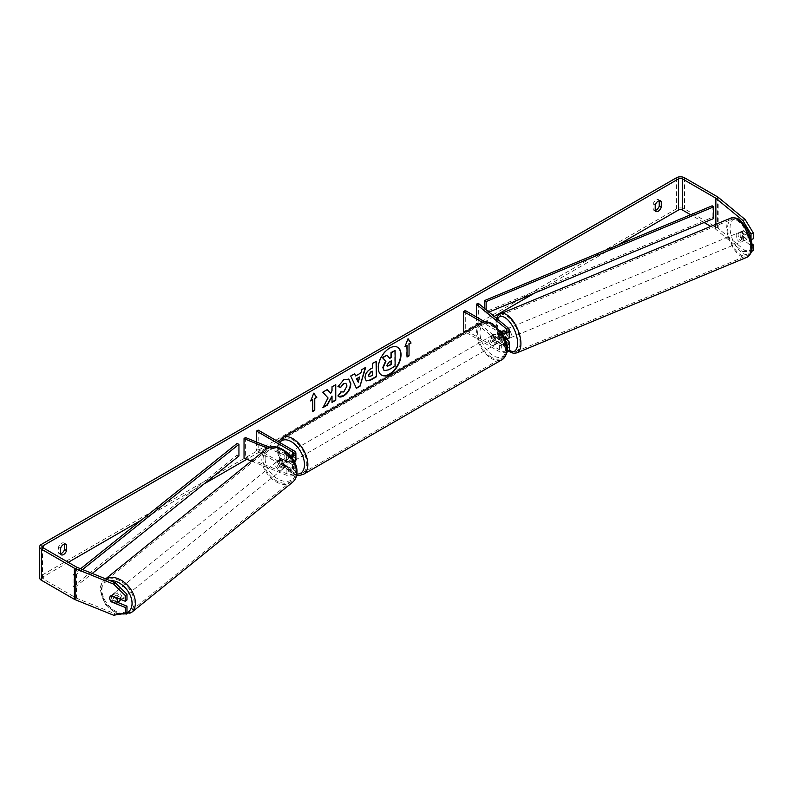 <?xml version="1.0" encoding="UTF-8"?>
<svg xmlns="http://www.w3.org/2000/svg" width="793" height="793" viewBox="0 0 793 793"><rect width="100%" height="100%" fill="white"/><g stroke="black" fill="none" stroke-linecap="round" stroke-linejoin="round"><path stroke-width="0.59" stroke-dasharray="3.96 2.97" d="M280.93 464.698A4.758 3.182 50.5 0 1 279.364 460.961A4.758 3.182 50.5 0 1 280.236 458.86A4.758 3.182 50.5 0 1 280.93 458.483L288.265 461.447A3.331 1.923 0 0 0 291.715 461.576A3.331 1.923 0 0 0 293.509 459.871A3.331 1.923 0 0 0 292.538 458.503L285.797 454.617A4.758 2.746 -120 0 0 285.44 454.776A4.758 2.746 -120 0 0 285.797 460.842L292.538 464.728A3.331 1.923 180 0 1 293.509 466.086A3.331 1.923 180 0 1 291.715 467.801A3.331 1.923 180 0 1 288.265 467.662L280.93 464.698L279.562 465.828A4.758 3.182 50.5 0 1 277.996 462.081A4.758 3.182 50.5 0 1 278.868 459.99A4.758 3.182 50.5 0 1 279.562 459.603L286.897 462.567A5.72 3.301 0 0 0 294.5 462.022M251.391 461.05L286.897 475.404A5.72 3.301 0 0 0 292.815 475.631A5.72 3.301 0 0 0 295.888 472.697A5.72 3.301 0 0 0 294.213 470.368L258.191 449.562L256.506 450.533L292.538 471.339A3.331 1.923 0 0 1 293.509 472.697A3.331 1.923 0 0 1 291.715 474.402A3.331 1.923 0 0 1 288.265 474.273L245.394 456.946L244.036 458.076M295.888 459.871A5.72 3.301 0 0 0 294.213 457.531L287.482 453.646A4.758 2.746 -120 0 0 287.125 453.804A4.758 2.746 -120 0 0 287.482 459.871L294.213 463.756A5.72 3.301 180 0 1 295.888 466.086A5.72 3.301 180 0 1 292.815 469.02A5.72 3.301 180 0 1 286.897 468.792L279.562 465.828M267.647 448.184L286.897 455.965A5.72 3.301 0 0 0 291.021 456.52M269.719 447.341L288.265 454.835A3.331 1.923 0 0 0 289.891 455.172M256.506 441.998L256.506 450.533M258.191 430.123L258.191 449.562M245.394 437.508L245.394 456.946M285.797 460.842L287.482 459.871M285.797 454.617L287.482 453.646M280.93 458.483L279.562 459.603M119.644 600.945A4.758 3.212 51 0 1 115.312 600.39A4.758 3.212 51 0 1 112.755 595.662A4.758 3.212 51 0 1 113.657 593.531A4.758 3.212 51 0 1 117.998 594.086A4.758 3.212 51 0 1 120.556 598.814A4.758 3.212 51 0 1 120.516 599.349M110.842 601.282L112.755 599.736A4.758 3.212 51 0 0 118.326 601.986L116.412 603.532M287.165 464.113A4.758 3.212 51 0 1 286.263 466.234A4.758 3.212 51 0 1 286.035 466.403L284.39 467.721A4.758 3.212 51 0 1 278.819 465.471L280.454 464.153A4.758 3.212 51 0 1 279.364 460.961A4.758 3.212 51 0 1 280.276 458.83A4.758 3.212 51 0 1 280.504 458.671L278.858 459.99A4.758 3.212 51 0 1 284.439 462.25L286.075 460.921A4.758 3.212 51 0 1 287.165 464.113M284.439 466.324A4.758 3.212 51 0 1 283.527 468.445A4.758 3.212 51 0 1 279.186 467.9A4.758 3.212 51 0 1 276.638 463.162A4.758 3.212 51 0 1 277.54 461.04A4.758 3.212 51 0 1 281.882 461.595A4.758 3.212 51 0 1 284.439 466.324M280.454 464.153L286.035 466.403M286.075 460.921L280.504 458.671M116.749 597.823L118.365 596.505A4.758 3.212 51 0 0 112.794 594.254L110.891 595.801A4.758 3.212 51 0 0 110.653 595.969A4.758 3.212 51 0 0 110.633 595.979L112.249 594.651A4.758 3.182 -129.5 0 0 112.933 600.489L117.78 602.452M112.794 594.254L118.365 596.505M118.326 601.986L112.755 599.736M284.39 467.721L278.819 465.471M278.858 459.99L284.439 462.25M283.071 467.424A4.758 3.212 51 0 1 282.159 469.555A4.758 3.212 51 0 1 277.828 469A4.758 3.212 51 0 1 275.27 464.272A4.758 3.212 51 0 1 276.172 462.141A4.758 3.212 51 0 1 280.514 462.696A4.758 3.212 51 0 1 283.071 467.424M121.924 597.714A4.758 3.212 51 0 1 121.012 599.835A4.758 3.212 51 0 1 116.68 599.29A4.758 3.212 51 0 1 114.123 594.562A4.758 3.212 51 0 1 115.025 592.43A4.758 3.212 51 0 1 119.366 592.986A4.758 3.212 51 0 1 121.924 597.714M101.91 589.625A19.666 13.283 51 0 1 105.657 580.843A19.666 13.283 51 0 1 123.569 583.113A19.666 13.283 51 0 1 134.126 602.65A19.666 13.283 51 0 1 130.389 611.433A19.666 13.283 51 0 1 112.467 609.153A19.666 13.283 51 0 1 101.91 589.625M263.058 459.335A19.666 13.283 51 0 1 266.805 450.553A19.666 13.283 51 0 1 284.727 452.833A19.666 13.283 51 0 1 295.283 472.36A19.666 13.283 51 0 1 291.537 481.143A19.666 13.283 51 0 1 273.615 478.863A19.666 13.283 51 0 1 263.058 459.335M397.511 347.215A16.058 9.278 120 0 0 397.343 347.116A16.058 9.278 120 0 0 389.313 347.909A16.058 9.278 120 0 0 378.826 362.064A16.058 9.278 120 0 0 381.284 374.94A16.058 9.278 120 0 0 381.453 375.03M60.516 554.109L58.494 552.939A4.758 2.746 120 0 0 59.148 553.623A4.758 2.746 120 0 0 60.516 553.792M655.206 210.769L653.184 209.6L653.184 203.88A4.758 2.746 -60 0 1 658.596 199.697A4.758 2.746 -60 0 1 659.251 200.381L659.251 200.698M655.206 210.442A4.758 2.746 -60 0 1 653.838 210.284A4.758 2.746 -60 0 1 653.184 209.6M751.011 239.06L741.177 231.556L743.517 230.614L753.35 238.723M751.883 243.738L743.517 236.829A4.758 2.23 68 0 1 742.426 232.825A4.758 2.23 68 0 1 743.368 230.654A4.758 2.23 68 0 1 743.517 230.614M741.177 231.556A4.758 2.23 -112 0 0 741.029 231.606A4.758 2.23 -112 0 0 740.087 233.766A4.758 2.23 -112 0 0 741.177 237.781L751.011 245.889L752.032 245.473M617.578 245.186L534.621 293.083M494.188 316.427L279.245 440.521M277.719 441.404L246.861 459.216M203.999 483.958L141.253 520.188M68.267 562.326L43.347 576.709A2.855 1.645 0 0 0 42.505 577.879A2.855 1.645 0 0 0 43.347 579.049L76.406 598.13A2.855 1.645 0 0 0 76.792 598.318L115.282 613.881L113.637 615.229M753.35 250.647L745.152 250.628L718.2 228.404A5.72 3.301 0 0 0 717.566 227.968L684.498 208.876A5.72 3.301 0 0 0 676.419 208.876L41.325 575.549A5.72 3.301 0 0 0 39.65 577.879M64.56 544.038L64.56 543.72A4.758 2.746 120 0 0 63.906 543.036A4.758 2.746 120 0 0 58.494 547.22L58.494 552.939M110.861 601.292A4.758 3.182 50.5 0 1 109.979 599.558M126.979 599.944L112.933 594.264A4.758 3.182 -129.5 0 0 112.249 594.651M126.979 611.879L115.282 613.881M751.011 245.889L751.011 251.599L751.536 251.381M745.152 250.628L742.813 251.569L715.861 229.355A2.855 1.645 0 0 0 715.544 229.127L710.806 226.401M704.095 222.526L690.653 214.764M742.813 251.569L751.011 251.599M741.177 237.781L743.517 236.829M655.206 205.04L653.184 203.88M112.933 600.489L111.605 601.59M112.933 594.264L111.298 595.622M60.516 548.379L58.494 547.22M394.775 350.357L394.775 365.94L388.392 369.627L384.357 370.688M386.677 355.026L389.502 358.119M310.915 400.455L313.75 393.15M312.402 399.603L312.739 411.071M406.69 345.163L406.69 356.83M407.969 338.898L405.203 346.026M355.333 375.753L360.894 372.928M360.557 372.74L361.846 369.627M361.509 369.429L365.692 367.397M356.087 388.124L350.724 376.051M350.387 375.852L354.699 373.751M357.901 381.998L359.407 376.734M369.042 376.546L372.651 375.317M372.314 375.119L372.314 371.005M366.088 380.789L364.681 377.686C364.939 373.79 366.862 370.817 370.47 368.695L372.651 367.823M372.314 367.635L372.651 363.382M372.314 363.184L376.388 361.231M327.162 389.65L322.444 391.98L327.717 397.799L322.959 407.632M335.419 384.883L331.682 386.647L331.682 390.671L330.314 393.209M331.682 395.895L332.019 402.011M322.622 407.433L323.257 407.067M337.967 386.528L343.557 379.48L348.662 379.044M338.621 396.5L338.016 395.994M337.679 395.806L340.831 391.861M345.768 383.366L346.65 385.824L343.438 391.792L340.802 391.911M391.028 361.003L388.56 362.044L386.558 365.048L387.153 366.178M501.265 331.266L503.218 330.483L508.353 334.715A5.72 3.301 180 0 1 509.384 336.609M506.558 339.454L503.218 336.698A4.758 2.23 68 0 1 502.118 332.693A4.758 2.23 68 0 1 503.069 330.522A4.758 2.23 68 0 1 503.218 330.483M505.993 341.386L501.265 337.491A4.758 2.23 68 0 1 500.175 333.476A4.758 2.23 68 0 1 501.117 331.315A4.758 2.23 68 0 1 501.186 331.286M505.428 339.751A5.72 3.301 180 0 1 499.63 338.938L492.899 335.052A4.758 2.746 -120 0 0 492.532 335.201A4.758 2.746 -120 0 0 492.899 341.277L499.63 345.163A5.72 3.301 0 0 0 506.965 345.53M478.338 303.352L478.338 322.801L508.353 347.552A5.72 3.301 180 0 1 509.384 349.435M506.955 352.142A5.72 3.301 180 0 1 499.63 351.775L465.303 331.96M476.385 316.972L476.385 323.584L506.4 348.335A3.331 1.923 180 0 1 507.005 349.435A3.331 1.923 180 0 1 504.943 351.22A3.331 1.923 180 0 1 501.315 350.803L465.283 329.997L463.598 330.968M501.483 331.454L506.4 335.508A3.331 1.923 180 0 1 507.005 336.609A3.331 1.923 180 0 1 504.943 338.383A3.331 1.923 180 0 1 501.315 337.967L494.584 334.081A4.758 2.746 -120 0 0 494.217 334.23A4.758 2.746 -120 0 0 494.584 340.306L501.315 344.192A3.331 1.923 0 0 0 506.618 343.726M502.108 333.169A5.72 3.301 180 0 1 499.63 332.326L482.263 322.305M465.283 310.559L465.283 329.997M500.502 330.889L484.692 321.76M476.385 323.584L478.338 322.801M494.584 340.306L492.899 341.277M494.584 334.081L492.899 335.052M501.265 337.491L503.218 336.698M493.236 336.41A4.758 2.746 60 0 1 496.339 340.613A4.758 2.746 60 0 1 495.615 344.43A4.758 2.746 60 0 1 493.236 344.192A4.758 2.746 60 0 1 490.124 339.999A4.758 2.746 60 0 1 490.847 336.182A4.758 2.746 60 0 1 493.236 336.41M499.005 342.467L496.983 343.637A4.758 2.746 60 0 1 496.963 343.647A4.758 2.746 60 0 1 494.584 343.409A4.758 2.746 60 0 1 492.175 340.861L494.198 339.691A4.758 2.746 60 0 1 494.198 334.249L499.005 337.025A4.758 2.746 60 0 1 499.005 342.467L494.198 339.691M499.005 337.025L496.983 338.195A4.758 2.746 60 0 0 494.584 335.637A4.758 2.746 60 0 0 492.195 335.399A4.758 2.746 60 0 0 492.175 335.419L494.198 334.249M290.228 457.561A4.758 2.746 60 0 1 290.228 463.003L292.24 461.843A4.758 2.746 60 0 1 292.221 461.853A4.758 2.746 60 0 1 289.841 461.615A4.758 2.746 60 0 1 287.433 459.068L285.411 460.227A4.758 2.746 60 0 1 285.411 454.786L290.228 457.561L292.24 456.401A4.758 2.746 60 0 0 289.841 453.844A4.758 2.746 60 0 0 287.462 453.606L288.811 452.833A4.758 2.746 60 0 1 291.19 453.061A4.758 2.746 60 0 1 294.302 457.264A4.758 2.746 60 0 1 293.569 461.08A4.758 2.746 60 0 1 291.19 460.842A4.758 2.746 60 0 1 288.077 456.639A4.758 2.746 60 0 1 288.811 452.833M290.228 463.003L285.411 460.227M492.175 335.419L496.983 338.195M496.983 343.637L492.175 340.861M292.24 461.843L287.433 459.068M287.433 453.616L292.24 456.401M292.875 452.089A4.758 2.746 60 0 1 295.977 456.292A4.758 2.746 60 0 1 295.254 460.109A4.758 2.746 60 0 1 292.875 459.871A4.758 2.746 60 0 1 289.762 455.668A4.758 2.746 60 0 1 290.486 451.851A4.758 2.746 60 0 1 292.875 452.089M491.551 337.382A4.758 2.746 60 0 1 494.663 341.585A4.758 2.746 60 0 1 493.93 345.401A4.758 2.746 60 0 1 491.551 345.163A4.758 2.746 60 0 1 488.438 340.97A4.758 2.746 60 0 1 489.172 337.154A4.758 2.746 60 0 1 491.551 337.382M491.551 357.336A19.666 11.36 60 0 1 478.704 339.999A19.666 11.36 60 0 1 481.718 324.238A19.666 11.36 60 0 1 491.551 325.219A19.666 11.36 60 0 1 504.398 342.546A19.666 11.36 60 0 1 501.384 358.307A19.666 11.36 60 0 1 491.551 357.336M292.875 472.043A19.666 11.36 60 0 1 280.018 454.706A19.666 11.36 60 0 1 283.042 438.945A19.666 11.36 60 0 1 292.875 439.917A19.666 11.36 60 0 1 305.721 457.254A19.666 11.36 60 0 1 302.708 473.015A19.666 11.36 60 0 1 292.875 472.043M738.114 234.609A4.758 2.201 67.4 0 1 739.026 232.468A4.758 2.201 67.4 0 1 741.941 234.272A4.758 2.201 67.4 0 1 743.576 239.119A4.758 2.201 67.4 0 1 742.674 241.26A4.758 2.201 67.4 0 1 739.76 239.456A4.758 2.201 67.4 0 1 738.114 234.609M747.056 233.975A4.758 2.201 67.4 0 1 747.868 237.335A4.758 2.201 67.4 0 1 747.125 239.397L743.219 236.185A4.758 2.201 67.4 0 1 742.407 232.825A4.758 2.201 67.4 0 1 743.16 230.763L747.056 233.975L744.33 235.115A4.758 2.201 67.4 0 0 740.583 231.814A4.758 2.201 67.4 0 0 740.424 231.893L743.16 230.763M505.775 339.672L507.223 339.077A4.758 2.201 67.4 0 1 507.074 339.156A4.758 2.201 67.4 0 1 503.327 335.855L500.978 336.827A4.758 2.201 67.4 0 1 500.175 333.476A4.758 2.201 67.4 0 1 500.918 331.415L503.258 330.443A4.758 2.201 67.4 0 1 503.416 330.364A4.758 2.201 67.4 0 1 507.163 333.655L504.824 334.626A4.758 2.201 67.4 0 1 505.637 337.987A4.758 2.201 67.4 0 1 504.883 340.048L505.448 339.81M508.63 338.502A4.758 2.201 67.4 0 1 505.716 336.698A4.758 2.201 67.4 0 1 504.07 331.861A4.758 2.201 67.4 0 1 504.972 329.71A4.758 2.201 67.4 0 1 509.384 335.052M504.824 334.626L500.918 331.415M500.978 336.827L504.883 340.048M743.219 236.185L740.493 237.315A4.758 2.201 67.4 0 0 744.24 240.616A4.758 2.201 67.4 0 0 744.389 240.537L747.125 239.397M740.424 231.893L744.33 235.115M744.389 240.537L740.493 237.315M507.223 339.077L503.327 335.855M503.258 330.443L507.163 333.655M506.023 331.048A4.758 2.201 67.4 0 1 506.925 328.897A4.758 2.201 67.4 0 1 509.849 330.711A4.758 2.201 67.4 0 1 511.485 335.548A4.758 2.201 67.4 0 1 510.583 337.699A4.758 2.201 67.4 0 1 507.659 335.885A4.758 2.201 67.4 0 1 506.023 331.048M736.172 235.422A4.758 2.201 67.4 0 1 737.074 233.271A4.758 2.201 67.4 0 1 739.988 235.085A4.758 2.201 67.4 0 1 741.633 239.922A4.758 2.201 67.4 0 1 740.721 242.073A4.758 2.201 67.4 0 1 737.807 240.259A4.758 2.201 67.4 0 1 736.172 235.422M750.178 246.98A19.666 9.08 67.4 0 1 746.441 255.832A19.666 9.08 67.4 0 1 734.387 248.368A19.666 9.08 67.4 0 1 727.617 228.374A19.666 9.08 67.4 0 1 731.354 219.512A19.666 9.08 67.4 0 1 743.408 226.976A19.666 9.08 67.4 0 1 750.178 246.98M520.039 342.596A19.666 9.08 67.4 0 1 516.302 351.458A19.666 9.08 67.4 0 1 504.249 343.993A19.666 9.08 67.4 0 1 497.469 324A19.666 9.08 67.4 0 1 501.206 315.138A19.666 9.08 67.4 0 1 513.259 322.602A19.666 9.08 67.4 0 1 520.039 342.596M712.173 205.803L712.173 217.47L484.781 312.135L484.781 308.665M486.168 309.815L486.168 313.245L484.781 312.135M488.934 312.095L486.168 313.245M712.173 217.47L713.571 218.581M80.599 568.75L73.035 574.806L73.035 586.473L237.008 455.182L237.008 443.515M238.941 455.985L237.008 455.182M73.035 574.806L74.968 575.609L74.968 587.276L92.226 573.458M74.968 575.609L82.551 569.543M73.035 586.473L74.968 587.276M286.897 468.792L286.897 475.404M294.213 463.756L294.213 470.368M288.265 467.662L288.265 474.273M292.538 464.728L292.538 471.339M292.538 454.617L292.538 458.503M294.213 450.93L294.213 457.531M286.897 455.965L286.897 462.567M288.265 454.835L288.265 461.447M105.747 578.92A21.193 14.314 -129 0 0 104.696 579.653A21.193 14.314 -129 0 0 100.661 589.12A21.193 14.314 -129 0 0 112.041 610.164A21.193 14.314 -129 0 0 131.341 612.612M121.517 613.881A18.814 12.708 51 0 1 101.246 591.013A18.814 12.708 51 0 1 109.949 580.615M292.488 482.322A21.193 14.314 51 0 1 273.189 479.874A21.193 14.314 51 0 1 261.809 458.83A21.193 14.314 51 0 1 265.843 449.363M265.13 458.513A18.814 12.708 -129 0 0 280.415 480.201A18.814 12.708 -129 0 0 295.948 470.973A18.814 12.708 -129 0 0 280.653 449.284A18.814 12.708 -129 0 0 265.13 458.513M43.347 579.049L43.347 576.709M41.325 544.444L41.325 575.549M676.419 177.771L676.419 208.876M76.792 567.213L76.792 598.318M76.406 567.025L76.406 598.13M715.544 224.429L715.544 229.127M715.861 224.3L715.861 229.355M718.2 197.298L718.2 228.404M717.566 196.862L717.566 227.968M684.498 177.771L684.498 208.876M508.353 340.94L508.353 347.552M499.63 345.163L499.63 351.775M501.315 344.192L501.315 350.803M506.4 342.824L506.4 348.335M501.315 331.355L501.315 337.967M499.63 332.326L499.63 338.938M508.353 328.104L508.353 334.715M506.4 331.097L506.4 335.508M480.954 322.92A21.193 12.232 -120 0 0 477.703 339.9A21.193 12.232 -120 0 0 491.551 358.575A21.193 12.232 -120 0 0 502.147 359.625M493.236 324.942A18.814 10.864 60 0 1 506.539 347.978A18.814 10.864 60 0 1 493.236 355.661A18.814 10.864 60 0 1 479.934 332.624A18.814 10.864 60 0 1 493.236 324.942M303.471 474.333A21.193 12.232 60 0 1 292.875 473.282A21.193 12.232 60 0 1 279.027 454.607A21.193 12.232 60 0 1 282.278 437.627M279.721 442.553A18.814 10.864 -120 0 0 279.642 457.918A18.814 10.864 -120 0 0 291.19 472.311A18.814 10.864 -120 0 0 296.82 474.115M730.769 218.105A21.193 9.784 -112.6 0 0 726.745 227.65A21.193 9.784 -112.6 0 0 734.04 249.2A21.193 9.784 -112.6 0 0 747.026 257.239M730.056 227.968A18.814 8.683 67.4 0 1 740.672 221.574A18.814 8.683 67.4 0 1 751.635 245.761A18.814 8.683 67.4 0 1 741.019 252.154A18.814 8.683 67.4 0 1 730.056 227.968M516.887 352.865A21.193 9.784 67.4 0 1 503.892 344.826A21.193 9.784 67.4 0 1 496.596 323.276A21.193 9.784 67.4 0 1 500.621 313.731M497.261 318.955A18.814 8.683 -112.6 0 0 496.012 325.209A18.814 8.683 -112.6 0 0 508.918 350.744M295.888 466.086L295.888 472.697M293.509 466.086L293.509 472.697M293.509 453.259L293.509 459.871M280.236 458.86L278.868 459.99M118.623 614.377L105.638 604.781L100.225 589.883C100.275 585.561 101.772 582.151 104.696 579.653L105.657 578.88M286.263 466.234L283.527 468.445M280.276 458.83L277.54 461.04M113.657 593.531L110.653 595.969M282.159 469.555L121.012 599.835M266.805 450.553L105.657 580.843M291.537 481.143L130.389 611.433M276.172 462.141L115.025 592.43M61.17 554.783L59.148 553.623M655.851 211.444L653.838 210.284M741.029 231.606L743.368 230.654M42.505 546.774L42.505 577.879M660.619 200.867L658.596 199.697M65.928 544.206L63.906 543.036M501.117 331.315L503.069 330.522M507.005 342.834L507.005 349.435M507.005 329.997L507.005 336.609M494.217 334.23L492.532 335.201M296.622 475.314L291.675 473.401L281.366 462.537L277.887 453.903L277.193 447.956L278.492 441.85M495.615 344.43L496.963 343.647M292.221 461.853L293.569 461.08M490.847 336.182L492.195 335.399M295.254 460.109L493.93 345.401M283.042 438.945L481.718 324.238M302.708 473.015L501.384 358.307M290.486 451.851L489.172 337.154M496.507 318.34L495.585 324.426L499.451 339.602L508.472 351.23M739.026 232.468L740.583 231.814M503.416 330.364L504.972 329.71M507.074 339.156L507.976 338.78M742.674 241.26L744.24 240.616M506.925 328.897L737.074 233.271M516.302 351.458L746.441 255.832M501.206 315.138L731.354 219.512M510.583 337.699L740.721 242.073"/><path stroke-width="1.19" d="M291.021 456.52A5.72 3.301 0 0 0 295.888 453.259A5.72 3.301 0 0 0 294.213 450.93L258.191 430.123L256.506 431.095L256.506 441.998M289.891 455.172A3.331 1.923 0 0 0 293.509 453.259A3.331 1.923 0 0 0 292.538 451.901L256.506 431.095M267.647 448.184L244.036 438.628L245.394 437.508L269.719 447.341M294.5 462.022A5.72 3.301 0 0 0 295.888 459.871L295.888 453.259M244.036 438.628L244.036 458.076L251.391 461.05M120.516 599.349A4.758 3.212 51 0 1 119.644 600.945L116.64 603.374A4.758 3.212 51 0 1 116.412 603.532L110.842 601.282A4.758 3.212 51 0 1 109.751 598.091A4.758 3.212 51 0 1 110.633 595.979A4.758 3.182 50.5 0 1 111.298 595.622L125.344 601.292L125.344 595.593L113.637 584.124L115.282 582.776L126.979 594.235L126.979 599.944L125.344 601.292M110.891 595.801L116.462 598.051A4.758 3.212 51 0 1 117.552 601.243A4.758 3.212 51 0 1 116.64 603.374M389.65 374.336A16.058 9.278 120 0 0 400.148 360.181A16.058 9.278 120 0 0 397.68 347.314A16.058 9.278 120 0 0 389.65 348.107A16.058 9.278 120 0 0 379.163 362.262A16.058 9.278 120 0 0 381.621 375.129A16.058 9.278 120 0 0 389.65 374.336M381.453 375.03A16.058 9.278 120 0 0 389.313 374.137A16.058 9.278 120 0 0 399.761 360.141A16.058 9.278 120 0 0 397.511 347.215M60.516 553.792A4.758 2.746 120 0 0 61.527 553.385A4.758 2.746 120 0 0 64.56 549.44L64.56 544.038M60.516 554.109A4.758 2.746 120 0 0 61.17 554.783A4.758 2.746 120 0 0 63.549 554.545A4.758 2.746 120 0 0 66.582 550.61L66.582 544.88A4.758 2.746 120 0 0 65.928 544.206A4.758 2.746 120 0 0 60.516 548.379L60.516 554.109M659.251 200.698L659.251 206.101A4.758 2.746 -60 0 1 656.217 210.046A4.758 2.746 -60 0 1 655.206 210.442M658.24 211.206A4.758 2.746 -60 0 1 655.851 211.444A4.758 2.746 -60 0 1 655.206 210.769L655.206 205.04A4.758 2.746 -60 0 1 660.619 200.867A4.758 2.746 -60 0 1 661.263 201.541L661.263 207.27A4.758 2.746 -60 0 1 658.24 211.206M328.054 397.997L322.959 407.632L327.38 405.074L332.019 396.084L332.019 402.398L335.756 400.237L335.756 384.684L332.019 386.845L332.019 390.86L330.651 393.407L327.271 389.581L322.781 392.178L328.054 397.997M355.67 375.941L360.894 372.928L361.846 369.627L365.692 367.397L359.992 386.26L356.424 388.322L350.724 376.051L354.699 373.751L355.67 375.941L354.501 373.86M690.653 214.764L682.486 210.046A2.855 1.645 0 0 0 678.441 210.046L617.578 245.186M534.621 293.083L494.188 316.427M279.245 440.521L277.719 441.404M246.861 459.216L203.999 483.958M141.253 520.188L68.267 562.326M742.813 220.464L745.152 219.522L753.35 233.013L751.011 233.955L742.813 220.464L715.861 198.24A2.855 1.645 0 0 0 715.544 198.022L682.486 178.94A2.855 1.645 0 0 0 678.441 178.94L43.347 545.604A2.855 1.645 0 0 0 42.505 546.774A2.855 1.645 0 0 0 43.347 547.943L76.406 567.025A2.855 1.645 0 0 0 76.792 567.213L115.282 582.776M310.717 400.961L313.75 393.15L316.784 397.462L314.762 398.631L314.762 410.288L312.739 411.458L312.739 399.791L310.717 400.961M409.049 344.192L411.071 343.022L408.038 338.71L405.005 346.521L407.027 345.361L407.027 357.019L409.049 355.859L409.049 344.192L409.049 355.859M365.018 377.884L365.018 377.835C365.276 373.989 367.199 371.005 370.807 368.894L372.651 367.823L372.651 363.382L376.388 361.231L376.388 376.784L370.618 380.115L366.257 380.888L365.018 377.884M340.831 391.861L343.775 391.99L346.987 386.022L345.946 383.455L343.775 383.673L340.732 387.321L337.927 386.637L343.894 379.678L348.841 379.143L350.833 383.753C350.506 388.907 348.147 392.971 343.736 395.945C341.049 397.362 339.146 397.382 338.016 395.994L341.109 392.079M338.789 396.599L338.016 395.994M745.152 219.522L718.2 197.298A5.72 3.301 0 0 0 717.566 196.862L684.498 177.771A5.72 3.301 0 0 0 676.419 177.771L41.325 544.444A5.72 3.301 0 0 0 39.65 546.774A5.72 3.301 0 0 0 41.325 549.103L74.383 568.194A5.72 3.301 0 0 0 75.147 568.561L113.637 584.124M117.78 602.452L126.979 606.169L125.344 607.517L111.298 601.837A4.758 3.182 50.5 0 1 110.861 601.292M109.979 599.558A4.758 3.182 50.5 0 1 110.614 595.999M39.65 546.774L39.65 577.879A5.72 3.301 0 0 0 41.325 580.208L74.383 599.3A5.72 3.301 0 0 0 75.147 599.667L113.637 615.229L125.344 613.227L126.979 611.879L126.979 606.169M125.344 607.517L125.344 613.227M126.979 594.235L125.344 595.593M752.032 245.473L753.35 244.938L753.35 250.647L751.536 251.381M710.806 226.401L704.095 222.526M751.011 233.955L751.011 239.06M751.149 239.615L753.35 238.723L753.35 233.013M753.35 244.938L751.883 243.738M661.263 201.541L659.707 200.639M661.263 207.27L659.251 206.101M66.582 544.88L65.016 543.978M66.582 550.61L64.56 549.44M387.014 355.224L382.355 357.524L385.576 361.102L382.801 367.486L383.99 370.47L383.138 367.684L385.913 361.291L382.692 357.722L387.014 355.224L389.73 358.377L391.365 357.425L391.365 352.707L395.112 350.546L395.112 366.138L388.729 369.816L384.258 370.628M389.502 358.119L391.028 357.237L391.028 352.518L395.112 350.546M313.681 393.328L316.784 397.462M316.447 397.263L314.762 398.631M314.424 398.433L314.762 410.288M312.739 411.071L314.424 410.1M310.915 400.455L312.739 399.791M408.712 355.661L407.027 356.632M405.203 346.026L407.027 345.361M408.712 343.993L410.734 342.834L407.969 338.898M359.744 376.933L356.741 378.657L358.238 382.196L359.744 376.933L356.741 378.657M356.404 378.469L358.238 382.196M365.216 367.674L359.992 386.26M359.655 386.062L356.275 388.015M368.745 375.525L369.201 376.665L372.651 375.317L372.651 371.203L370.886 372.224L368.408 375.327L369.042 376.546M368.408 375.327L370.549 372.036L372.651 371.203M376.051 361.42L376.388 376.784M376.051 376.586L370.281 379.916L366.088 380.789M330.651 393.407L327.162 389.65M332.019 402.011L335.419 400.049L335.419 384.883M323.257 407.067L327.043 404.876L332.019 396.084M348.662 379.044L350.496 383.564C350.169 388.709 347.81 392.773 343.399 395.747L338.621 396.5M345.768 383.366L343.438 383.485L340.732 387.321M340.395 387.123L337.967 386.528M386.895 365.246L387.301 366.297L391.365 364.552L391.365 360.815L388.897 362.242L386.895 365.246M387.153 366.178L391.028 364.364L391.028 361.003M506.965 345.53A5.72 3.301 0 0 0 509.384 342.834A5.72 3.301 0 0 0 508.353 340.94L506.558 339.454M509.384 342.834L509.384 349.435A5.72 3.301 180 0 1 506.955 352.142M506.618 343.726A3.331 1.923 0 0 0 507.005 342.834A3.331 1.923 0 0 0 506.4 341.724L505.993 341.386M502.108 333.169A5.72 3.301 180 0 0 509.384 329.997A5.72 3.301 180 0 0 508.353 328.104L478.338 303.352L476.385 304.145L506.4 328.897A3.331 1.923 180 0 1 507.005 329.997A3.331 1.923 180 0 1 504.943 331.771A3.331 1.923 180 0 1 501.315 331.355L500.502 330.889M465.303 331.96L463.598 330.968L463.598 311.53L465.283 310.559L484.692 321.76M482.263 322.305L463.598 311.53M509.384 329.997L509.384 336.609A5.72 3.301 180 0 1 505.428 339.751M476.385 304.145L476.385 316.972M509.384 335.052A4.758 2.201 67.4 0 1 509.532 336.361A4.758 2.201 67.4 0 1 508.63 338.502L507.976 338.78M488.934 312.095L713.571 218.581L713.571 206.914L712.173 205.803L484.781 300.468L484.781 308.665M713.571 206.914L486.168 301.578L486.168 309.815M486.168 301.578L484.781 300.468M80.599 568.75L237.008 443.515L238.941 444.318L238.941 455.985L92.226 573.458M82.551 569.543L238.941 444.318M292.538 451.901L292.538 454.617M105.657 578.88L265.843 449.363A21.193 14.314 51 0 1 285.153 451.822A21.193 14.314 51 0 1 296.532 472.866A21.193 14.314 51 0 1 292.488 482.322L131.341 612.612A21.193 14.314 -129 0 0 135.375 603.156A21.193 14.314 -129 0 0 124.729 582.677A21.193 14.314 -129 0 0 105.747 578.92M109.949 580.615A18.814 12.708 51 0 1 132.064 603.473A18.814 12.708 51 0 1 121.517 613.881M678.441 178.94L678.441 210.046M43.347 545.604L43.347 547.943M75.147 568.561L75.147 599.667M682.486 178.94L682.486 210.046M715.544 198.022L715.544 224.429M715.861 198.24L715.861 224.3M41.325 549.103L41.325 580.208M74.383 568.194L74.383 599.3M506.4 341.724L506.4 342.824M506.4 328.897L506.4 331.097M502.147 359.625A21.193 12.232 -120 0 0 505.389 342.645A21.193 12.232 -120 0 0 491.551 323.97A21.193 12.232 -120 0 0 480.954 322.92C483.343 321.016 487.269 321.324 492.74 323.851L503.059 334.725L506.529 343.349C508.68 349.634 507.223 355.066 502.147 359.625L303.471 474.333L298.991 475.532L296.622 475.314M480.954 322.92L282.278 437.627A21.193 12.232 60 0 1 292.875 438.678A21.193 12.232 60 0 1 306.713 457.353A21.193 12.232 60 0 1 303.471 474.333M296.82 474.115A18.814 10.864 -120 0 0 304.175 461.12A18.814 10.864 -120 0 0 291.19 441.592A18.814 10.864 -120 0 0 279.721 442.553M751.05 247.694A21.193 9.784 -112.6 0 0 743.755 226.154A21.193 9.784 -112.6 0 0 730.769 218.105C740.176 216.707 741.405 222.03 746.411 228.027C749.98 234.183 751.863 240.348 752.071 246.544C752.27 251.341 750.594 254.91 747.026 257.239A21.193 9.784 -112.6 0 0 751.05 247.694M496.507 318.34L497.895 315.832L500.621 313.731A21.193 9.784 67.4 0 1 513.606 321.77A21.193 9.784 67.4 0 1 520.912 343.319A21.193 9.784 67.4 0 1 516.887 352.865L747.026 257.239M508.918 350.744A18.814 8.683 -112.6 0 0 517.591 343.002A18.814 8.683 -112.6 0 0 509.314 321.502A18.814 8.683 -112.6 0 0 497.261 318.955M131.341 612.612L118.623 614.377M292.488 482.322C295.422 479.834 296.909 476.424 296.959 472.093C297.781 456.778 276.43 440.046 265.843 449.363M282.278 437.627L278.492 441.85M500.621 313.731L730.769 218.105M508.472 351.23L513.448 353.311L516.887 352.865"/></g></svg>
